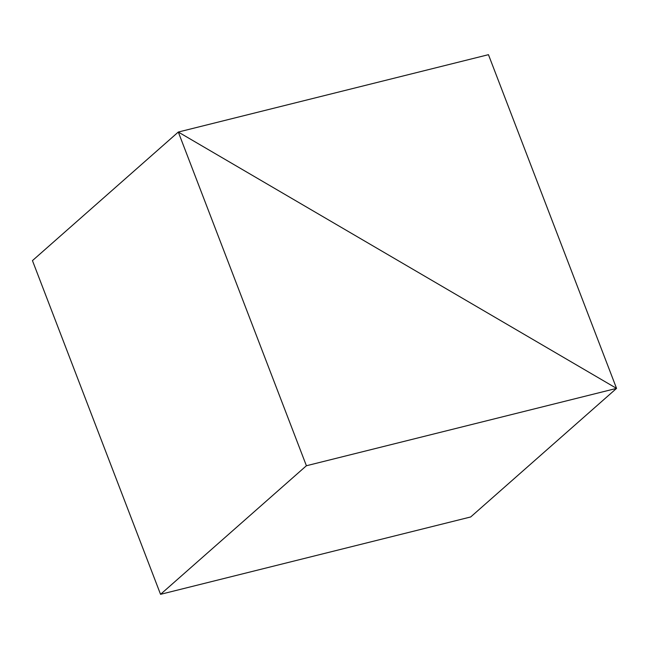 <?xml version="1.0" encoding="UTF-8"?>
<svg xmlns="http://www.w3.org/2000/svg" width="649" height="649" viewBox="0 0 649 649"><rect width="100%" height="100%" fill="white"/><g stroke="black" fill="none" stroke-linecap="round" stroke-linejoin="round"><path stroke-width="0.97" d="M470.695 516.961L616.55 388.386L178.305 132.039L32.45 260.614L178.305 132.039L306.401 465.747L160.546 594.322L32.45 260.614L160.546 594.322L306.401 465.747L616.55 388.386L470.695 516.961L160.546 594.322L470.695 516.961L616.55 388.386L178.305 132.039L306.401 465.747L616.55 388.386L470.695 516.961M32.45 260.614L178.305 132.039L616.55 388.386L488.454 54.678L178.305 132.039L32.45 260.614M178.305 132.039L488.454 54.678L616.55 388.386L178.305 132.039"/></g></svg>
